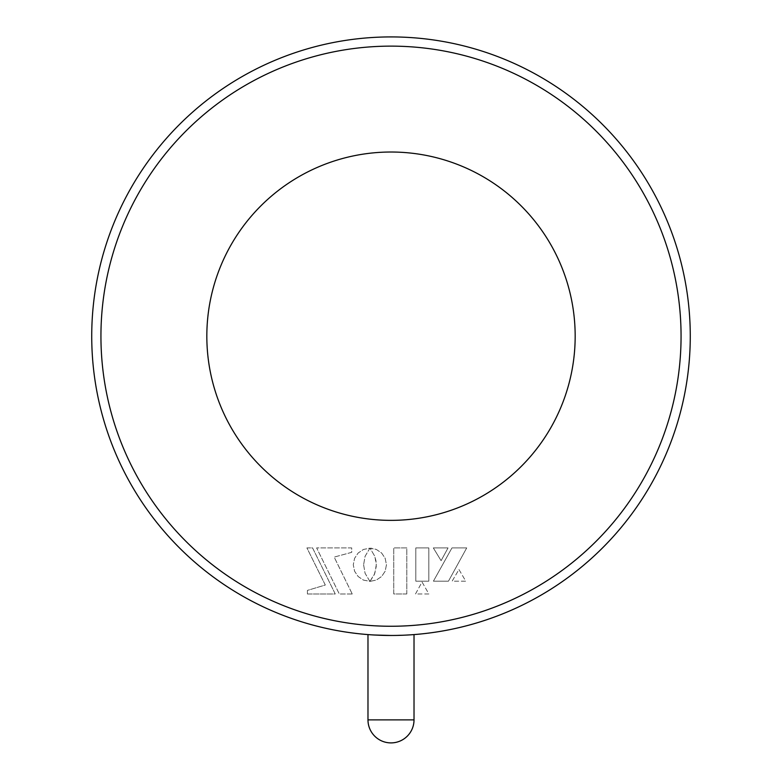 <?xml version="1.0" encoding="UTF-8"?>
<svg xmlns="http://www.w3.org/2000/svg" width="782" height="782" viewBox="0 0 782 782"><rect width="100%" height="100%" fill="white"/><g stroke="black" fill="none" stroke-linecap="round" stroke-linejoin="round"><path stroke-width="0.59" stroke-dasharray="3.91 2.93" d="M690.271 336.192A299.271 299.271 0 0 0 391 36.92A299.271 299.271 0 0 0 91.729 336.192A299.271 299.271 0 0 0 391 635.473A299.271 299.271 0 0 0 690.271 336.192A299.271 299.271 0 0 1 391 635.473A299.271 299.271 0 0 1 91.729 336.192M391 635.473C420.696 634.505 420.696 634.505 391 635.473C361.304 634.505 361.304 634.505 391 635.473M206.829 336.192A184.171 184.171 0 0 0 391 520.362A184.171 184.171 0 0 0 575.171 336.192A184.171 184.171 0 0 0 391 152.021A184.171 184.171 0 0 0 206.829 336.192M369.974 581.388L374.304 574.614L376.22 566.686L376.025 561.075L374.832 556.315L370.042 548.241L371.665 548.25L376.406 549.482L381.645 553.04L385.174 558.319L386.464 564.77L385.174 571.212L381.645 576.481L376.406 580.039L369.974 581.388L374.832 573.255L376.289 564.77L374.832 556.315L370.042 548.241L376.406 549.482L381.645 553.04L385.174 558.319L386.464 564.77L385.174 571.212L381.645 576.481L376.406 580.039L369.974 581.388M352.242 593.988L339.31 593.988L316.622 547.908L351.704 547.908L351.704 552.336L334.178 557.087L352.242 593.988L339.31 593.988L316.622 547.908L351.704 547.908L351.704 552.336L334.178 557.087L352.242 593.988M307.404 593.988L307.404 590.4L325.302 585.024L306.906 547.908L312.565 547.908L335.253 593.988L307.404 593.988L307.404 590.4L325.302 585.024L306.906 547.908L312.565 547.908L335.253 593.988L307.404 593.988M428.819 581.182L415.809 581.182L415.809 547.908L428.819 547.908L428.819 581.182L415.809 581.182L415.809 547.908L428.819 547.908L428.819 581.182M415.516 593.958L422.045 582.004L428.868 593.958L415.516 593.958L422.045 582.004L428.868 593.958L415.516 593.958M458.956 569.531L465.769 581.182L452.133 581.182L458.956 569.531L465.769 581.182L452.133 581.182L458.956 569.531M451.967 547.908L466.717 547.908L448.457 581.182L433.414 581.182L451.967 547.908L466.717 547.908L448.457 581.182L433.414 581.182L451.967 547.908M441.097 560.684L433.326 547.908L448.047 547.908L441.097 560.684L433.326 547.908L448.047 547.908L441.097 560.684M363.61 564.77L365.067 573.255L369.857 581.309L363.425 580.088L358.146 576.52L354.588 571.241L353.278 564.77L354.588 558.309L358.146 553.03L363.425 549.463L369.896 548.162L365.077 556.315L363.61 564.77L365.067 573.255L369.857 581.309L363.425 580.088L358.146 576.52L354.588 571.241L353.278 564.77L354.588 558.309L358.146 553.03L363.425 549.463L369.896 548.162L365.077 556.315L363.61 564.77M406.796 593.958L393.737 593.958L393.737 547.908L406.796 547.908L406.796 593.958L393.737 593.958L393.737 547.908L406.796 547.908L406.796 593.958M100.937 336.192A290.063 290.063 0 0 1 391 46.128A290.063 290.063 0 0 1 681.063 336.192A290.063 290.063 0 0 1 391 626.255A290.063 290.063 0 0 1 100.937 336.192M414.02 719.88L367.98 719.88"/><path stroke-width="1.17" d="M91.729 336.192A299.271 299.271 0 0 1 391 36.92A299.271 299.271 0 0 1 690.271 336.192A299.271 299.271 0 0 1 391 635.473A299.271 299.271 0 0 1 91.729 336.192A299.271 299.271 0 0 0 391 635.473A299.271 299.271 0 0 0 690.271 336.192M391 635.473C420.696 634.505 420.696 634.505 391 635.473L374.549 635.013M206.829 336.192A184.171 184.171 0 0 0 391 520.362A184.171 184.171 0 0 0 575.171 336.192A184.171 184.171 0 0 0 391 152.021A184.171 184.171 0 0 0 206.829 336.192M681.063 336.192A290.063 290.063 0 0 0 391 46.128A290.063 290.063 0 0 0 100.937 336.192A290.063 290.063 0 0 0 391 626.255A290.063 290.063 0 0 0 681.063 336.192M367.98 634.583L367.98 719.88L414.02 719.88L414.02 634.583M367.98 719.88A23.02 23.02 0 0 0 391 742.9A23.02 23.02 0 0 0 414.02 719.88"/></g></svg>
